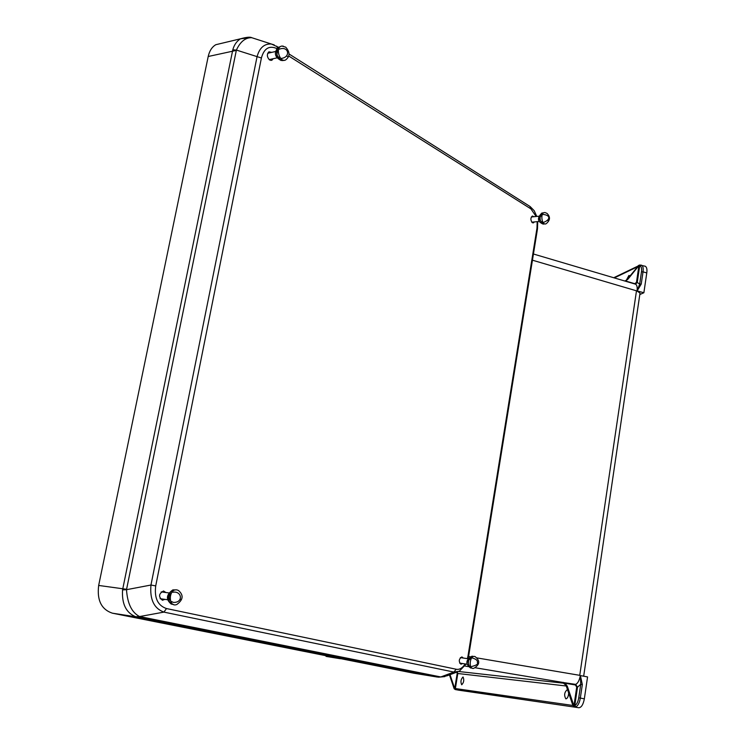 <?xml version="1.0" encoding="UTF-8"?>
<svg xmlns="http://www.w3.org/2000/svg" width="745" height="745" viewBox="0 0 745 745"><rect width="100%" height="100%" fill="white"/><g stroke="black" fill="none" stroke-linecap="round" stroke-linejoin="round"><path stroke-width="1.12" d="M626.294 280.316L628.892 275.501L630.028 275.818M646.781 272.903L643.876 292.748L637.124 290.895L641.231 284.087L643.028 271.86L646.781 272.903C647.256 269.42 646.772 267.213 645.338 266.263L644.974 266.161M639.797 294.545L643.876 292.748M641.231 284.087L639.676 284.05L637.124 290.895L636.481 290.82L579.75 675.333L580.402 675.575L582.329 684.562L580.737 684.301L580.374 675.566M583.68 676.19L640.02 293.055L636.575 290.746M640.43 265.099L639.154 265.322L627.877 279.263L625.707 280.744M638.912 265.639L636.472 282.467L634.703 283.677L625.139 280.874L627.877 279.263M626.862 279.729L638.837 265.35M641.473 271.832L643.028 271.86C643.484 268.293 643 266.077 641.585 265.211L640.514 265.071L639.685 265.909C641.296 266.151 641.892 268.126 641.473 271.832L639.676 284.05L637.236 282.476L639.685 265.909L638.949 265.714M635.252 284.115L635.597 284.208C636.994 285.102 637.487 287.319 637.059 290.876M625.94 280.66L627.476 279.44M625.139 280.874L624.506 280.93M635.457 284.171L637.236 282.476L636.472 282.467M332.968 657.118L330.901 656.708M461.723 684.776L461.695 684.767C460.391 681.805 460.829 679.216 463.027 676.982C464.321 679.878 463.893 682.467 461.723 684.776M567.504 689.609L567.364 689.572C564.375 692.142 563.872 695.243 565.846 698.857L565.911 698.866C567.448 698.531 568.379 696.603 568.677 693.074M330.827 656.69L326.208 656.419L325.481 655.628M458.967 690.215L578.893 707.741L455.381 689.563L454.189 688.799L449.459 674.886M582.329 684.562L580.336 698.084L584.35 698.829L587.563 676.926L580.402 675.575M584.35 698.829C583.242 704.509 581.426 707.48 578.893 707.741M332.065 657.295L332.829 657.379M450.027 674.681L454.832 688.957M456.843 672.139L457.197 673.396L454.711 688.501M454.189 688.799L455.381 689.563M340.81 658.673L326.198 656.419L340.372 658.738M332.568 657.351L341.024 658.72M573.92 705.673L574.795 705.534C576.677 704.556 577.999 701.986 578.744 697.823L580.336 698.084C579.489 702.852 577.971 705.785 575.811 706.903L574.702 706.94L574.05 706.148L567.308 686.247L566.321 686.164L572.924 705.524L574.227 706.893M573.976 705.608L576.723 687.039L575.354 684.944L565.12 683.267L567.308 686.247M566.321 686.164L564.3 683.314L561.87 682.318M574.702 706.94L574.05 706.148M561.795 682.308L575.643 684.385C577.831 683.37 579.396 680.427 580.327 675.557M475.366 667.781L562.643 682.401L566.917 686.229M565.12 683.267L563.155 682.336M575.354 684.944L575.643 684.385L577.505 687.169L574.795 705.534L575.811 706.903M576.723 687.039L577.505 687.169L580.737 684.301L578.744 697.823M135.646 616.711L139.855 616.618L135.646 616.711C126.063 612.8 121.696 603.86 122.562 589.9L126.501 589.695C127.442 603.599 131.8 612.558 139.576 616.553L163.909 612.111L166.498 608.553C157.791 605.583 154.196 598.03 155.714 585.915L150.965 585.03C149.698 599.446 154.01 608.469 163.909 612.111L453.882 672.064L459.348 671.198L466.044 664.074M457.309 671.962L446.972 675.817L440.574 676.916L139.855 616.618M274.188 44.877L271.366 44.02C264.242 43.592 259.465 47.866 257.016 56.853L150.965 585.03L126.501 589.695L236.389 50.064C240.318 41.636 245.44 37.52 251.754 37.697L254.445 38.572M248.886 37.762L240.449 38.815C236.696 41.208 234.144 44.877 232.794 49.822L236.389 50.064L261.402 57.998C264.065 48.332 269.262 45.203 276.963 48.611M232.794 49.822L122.562 589.9M440.574 676.916L437.362 677.047L413.792 673.21L112.393 613.182L136.503 616.907L437.362 677.047L440.789 676.954L453.882 672.064L456.163 669.234L166.498 608.553M468.698 655.758L537.48 228.911L536.977 228.156L468.065 655.581L468.689 655.777L468.065 658.748M537.48 228.911L536.866 229.32M276.684 46.171L277.587 47.913M529.974 206.449L530.915 208.889L288.65 55.968M221.945 43.238L215.78 44.719C211.971 46.991 209.438 50.911 208.209 56.499L236.286 50.409M112.393 613.182C101.413 609.494 96.841 600.246 98.666 585.449L208.209 56.499M413.792 673.21L437.445 677.065M271.748 52.364L268.908 51.824C266.663 54.394 266.915 57.123 269.653 60.01L271.962 60.168L273.173 58.725M533.96 216.721L532.377 216.022C530.421 217.922 530.412 220.157 532.34 222.708L533.346 222.885L534.389 221.926M164.841 599.362L162.438 600.256C158.303 596.81 158.666 593.718 163.546 590.971L165.884 592.517M462.496 663.534L460.978 664.214C458.464 661.448 458.771 659.018 461.891 656.922L463.26 658.031M547.696 220.455L548.143 220.734L547.938 220.073M545.256 212.642L544.735 212.558C539.808 212.269 541.801 226.545 546.281 223.621C550.257 220.278 550.499 216.869 547.026 213.415L545.265 212.642M543.654 212.856L541.932 212.995C539.026 217.67 539.538 221.377 543.487 224.115L544.558 223.798M283.324 46.162L281.899 46.05C274.113 47.093 280.837 65.504 286.62 59.06C290.084 55.819 289.786 51.852 285.717 47.149L281.899 46.05M280.772 46.423L277.969 47.559C275.278 54.292 276.861 58.659 282.728 60.643L283.854 60.243M286.685 55.94L287.821 56.657M474.667 656.475C469.583 655.134 468.363 669.681 473.68 668.367C479.864 664.773 480.357 660.862 475.142 656.643L474.667 656.475M473.634 656.494L472.013 656.187C467.748 659.67 467.255 663.59 470.542 667.967L472.051 668.079M177.18 589.975C168.398 587.945 167.876 608.022 176.807 604.521C183.251 599.79 183.81 595.115 178.465 590.487L177.18 589.975M175.95 589.891L172.868 589.882C167.355 594.212 166.796 598.933 171.192 604.037L173.715 604.586M179.871 599.334L180.96 599.567M637.245 266.906L614.318 277.922M468.568 656.485L470.253 656.764M476.865 657.891L579.75 675.333M532.442 260.191L636.481 290.82M638.241 265.714L639.154 265.322M639.266 265.183L638.689 265.499M564.235 683.267L458.697 671.506M468.717 666.673L464.899 666.03M572.905 705.468L455.372 688.548L457.812 673.499L566.275 686.005M459.032 690.233L454.543 688.92M336.144 657.751L331.972 657.286M457.197 673.396L457.812 673.499L457.43 671.934M456.108 689.684L454.757 688.445M573.678 706.679L574.153 706.903M126.557 589.286L98.666 585.449M468.065 655.581L467.394 658.654M465.169 663.944C462.412 668.144 459.404 669.904 456.163 669.234M155.714 585.915L261.402 57.998M536.977 228.156L537.192 221.647M536.149 216.497L530.915 208.889M613.722 277.745L637.878 266.123M645.338 266.263L639.657 265.024M533.439 254.008L635.485 284.171M625.902 280.614L626.731 280.269M639.35 265.118L638.474 265.518M458.985 690.224L455.223 689.535M453.593 687.104L453.947 688.138M215.78 44.719L240.449 38.815C246.483 37.157 250.246 36.784 251.745 37.697L271.366 44.02L278.341 47.214M438.377 677.196L444.905 676.6M536.773 216.432L534.221 210.742L530.151 206.561L289.023 53.975M537.499 228.771L537.741 221.591M270.854 60.41L271.962 60.168M540.321 220.567C538.793 219.179 539.436 217.233 542.248 214.718M542.937 214.458C550.425 214.979 550.844 219.626 543.599 222.364M542.882 222.261L541.392 221.61M541.932 212.995C536.987 217.838 537.331 221.516 542.965 224.04M531.772 222.187L539.427 221.433M531.334 216.981L539.017 216.208M280.344 58.129L279.226 57.57C276.572 56.071 276.321 53.528 278.462 49.934M279.338 49.189C288.557 45.547 291.081 57.179 281.442 58.399M277.969 47.559C273.685 53.016 274.793 57.346 281.303 60.559M269.141 59.619L277.019 57.868M267.706 53.277L275.641 51.48M468.279 662.901C467.45 661.355 468.54 659.763 471.548 658.114M472.349 657.993C476.185 659.101 477.871 660.657 477.387 662.65C478.309 664.028 476.465 665.294 471.855 666.458M472.013 656.187C465.7 659.856 465.206 663.786 470.542 667.967M459.618 663.097L467.339 664.27M460.382 657.602L468.102 658.757M172.784 592.256C181.78 590.534 183.801 602.714 173.464 602.426L171.397 601.494M170.316 600.442C168.472 597.881 168.845 595.395 171.425 592.983M172.868 589.882C166.228 594.622 165.669 599.343 171.192 604.037M160.128 598.701L167.755 599.762M161.171 591.884L168.817 592.908"/></g></svg>
